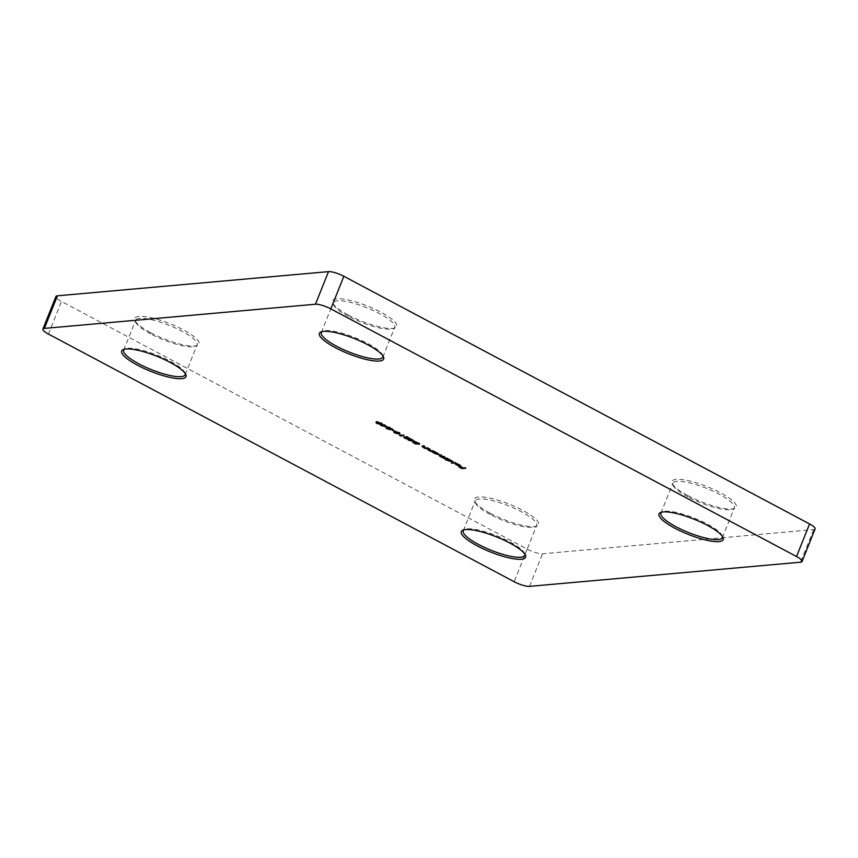 <?xml version="1.0" encoding="UTF-8"?>
<svg xmlns="http://www.w3.org/2000/svg" width="858" height="858" viewBox="0 0 858 858"><rect width="100%" height="100%" fill="white"/><g stroke="black" fill="none" stroke-linecap="round" stroke-linejoin="round"><path stroke-width="0.64" stroke-dasharray="4.29 3.22" d="M815.1 528.914A12.033 2.831 21.8 0 1 813.62 529.601L542.535 553.775A12.033 2.831 21.8 0 1 527.187 549.12L61.465 301.469A12.033 2.831 21.8 0 1 55.942 296.493M150.654 332.679A34.61 8.13 -158.2 0 0 197.34 345.517A34.61 8.13 -158.2 0 0 169.905 323.68A34.61 8.13 -158.2 0 0 134.974 320.581A34.61 8.13 -158.2 0 0 150.654 332.679M348.327 315.047A34.61 8.13 -158.2 0 0 395.012 327.895A34.61 8.13 -158.2 0 0 367.578 306.049A34.61 8.13 -158.2 0 0 332.647 302.949A34.61 8.13 -158.2 0 0 348.327 315.047M687.912 495.624A34.61 8.13 -158.2 0 0 734.598 508.472A34.61 8.13 -158.2 0 0 707.164 486.636A34.61 8.13 -158.2 0 0 672.232 483.526A34.61 8.13 -158.2 0 0 687.912 495.624M490.24 513.256A34.61 8.13 -158.2 0 0 536.926 526.104A34.61 8.13 -158.2 0 0 509.491 504.257A34.61 8.13 -158.2 0 0 474.56 501.158A34.61 8.13 -158.2 0 0 490.24 513.256M688.073 496.921A33.108 7.776 21.8 0 1 673.08 485.349A33.108 7.776 21.8 0 1 672.865 483.247A33.108 7.776 21.8 0 1 706.488 488.32A33.108 7.776 21.8 0 1 734.341 507.829A33.108 7.776 21.8 0 1 732.732 509.212A33.108 7.776 21.8 0 1 688.073 496.921M722.468 536.465A33.108 7.776 -158.2 0 0 722.179 535.606A33.108 7.776 -158.2 0 0 694.54 518.2A33.108 7.776 -158.2 0 0 662.526 511.743A33.108 7.776 -158.2 0 0 661.722 512.162M348.487 316.345A33.108 7.776 21.8 0 1 333.494 304.772A33.108 7.776 21.8 0 1 333.279 302.659A33.108 7.776 21.8 0 1 366.902 307.743A33.108 7.776 21.8 0 1 394.755 327.252A33.108 7.776 21.8 0 1 393.146 328.625A33.108 7.776 21.8 0 1 348.487 316.345M382.882 355.877A33.108 7.776 -158.2 0 0 382.593 355.019A33.108 7.776 -158.2 0 0 354.955 337.612A33.108 7.776 -158.2 0 0 322.94 331.167A33.108 7.776 -158.2 0 0 322.136 331.585M150.815 333.966A33.108 7.776 21.8 0 1 135.821 322.394A33.108 7.776 21.8 0 1 135.607 320.291A33.108 7.776 21.8 0 1 169.23 325.364A33.108 7.776 21.8 0 1 197.083 344.884A33.108 7.776 21.8 0 1 195.474 346.257A33.108 7.776 21.8 0 1 150.815 333.966M185.21 373.509A33.108 7.776 -158.2 0 0 184.92 372.651A33.108 7.776 -158.2 0 0 157.282 355.244A33.108 7.776 -158.2 0 0 125.268 348.788A33.108 7.776 -158.2 0 0 124.464 349.206M490.401 514.553A33.108 7.776 21.8 0 1 475.407 502.981A33.108 7.776 21.8 0 1 475.193 500.868A33.108 7.776 21.8 0 1 508.815 505.952A33.108 7.776 21.8 0 1 536.668 525.461A33.108 7.776 21.8 0 1 535.06 526.833A33.108 7.776 21.8 0 1 490.401 514.553M524.796 554.086A33.108 7.776 -158.2 0 0 524.506 553.228A33.108 7.776 -158.2 0 0 496.868 535.832A33.108 7.776 -158.2 0 0 464.854 529.375A33.108 7.776 -158.2 0 0 464.049 529.794M381.274 422.672C382.647 423.552 382.711 423.991 381.467 423.981L377.348 423.015C375.954 422.125 375.879 421.675 377.102 421.664L381.274 422.672L381.059 423.209M376.34 422.297L376.887 422.211M377.584 422.19L377.713 422.973L380.888 423.68L380.877 422.694L378.861 422.018L377.681 421.975L377.499 423.52M380.662 424.217L380.738 423.048M387.398 426.523L380.813 424.86L384.641 424.517L387.183 427.059M380.813 424.86L380.598 425.407M383.397 424.624L382.357 425.085L385.886 425.954L384.363 424.903M382.657 424.238L382.443 424.774M383.043 424.206L382.829 424.742M383.783 424.592L383.569 425.139M384.641 424.517L384.427 425.064M385.221 424.828L385.006 425.364M384.245 425.075L383.301 425M386.69 427.638L390.369 429.172L387.033 428.163L386.207 427.037L391.441 428.367L388.846 426.748L393.2 429.064L386.808 427.338L387.226 428.689M389.789 428.861L389.575 429.408M390.369 429.172L390.154 429.708M388.459 426.78L388.245 427.327M388.846 426.748L388.62 427.295M393.2 429.064L392.985 429.611M394.916 430.759L392.063 429.472L394.916 430.759L394.701 431.295M392.063 429.472L391.849 430.019M392.449 429.44L392.235 429.987M399.056 432.121C400.418 433 400.482 433.44 399.238 433.44L395.12 432.464C393.736 431.574 393.65 431.124 394.873 431.113L399.056 432.121L398.831 432.657M394.112 431.746L394.659 431.66M395.356 431.638L395.484 432.421L398.659 433.129L398.648 432.142L396.632 431.467L395.452 431.424L395.27 432.968M398.444 433.676L398.509 432.496M400.589 435.317L399.753 434.867L404.064 434.845L400.707 435.145L401.48 436.207M401.694 435.671L400.804 435.853M399.753 434.867L399.538 435.414M403.485 434.534L403.271 435.081M404.064 434.845L403.85 435.392M404.461 437.087L408.14 438.62L404.804 437.612L403.979 436.486L409.212 437.827L406.617 436.196L410.971 438.524L404.579 436.786L404.997 438.138M407.561 438.309L407.346 438.856M408.14 438.62L407.925 439.157M406.231 436.239L406.016 436.776M406.617 436.196L406.392 436.743M410.971 438.524L410.757 439.06M415.047 441.226L408.462 439.564L412.29 439.221L414.832 441.763M408.462 439.564L408.236 440.1M410.306 438.931L410.092 439.478M410.692 438.899L410.467 439.446M411.432 439.296L411.207 439.843M412.29 439.221L412.076 439.757M412.87 439.521L412.644 440.068M412.001 439.607L413.395 441.001M410.896 439.704L413.535 440.658M415.712 443.361L413.084 441.956L416.977 443.178L415.347 441.602L418.908 442.674L419.809 443.811L415.916 441.913L418.243 443.543L415.604 443.64M413.084 441.956L412.859 442.503M413.459 441.924L413.245 442.471M415.647 443.082L415.433 443.629M415.175 442.149L415.347 441.602L415.133 442.149M418.908 442.674L418.683 443.221M416.634 442.803L416.42 443.35M418.243 443.543L418.018 444.09M428.335 447.747L425.6 447.994L423.198 446.739L422.822 445.688L424.217 445.559L422.962 446.074L423.637 446.771L427.756 447.447L428.121 448.294M425.032 447.694L424.807 448.23M421.986 446.417L422.822 445.688L423.058 447.104M424.217 445.559L424.002 446.106M424.796 445.87L424.581 446.417M422.962 446.074L423.637 446.771L422.908 446.203M423.637 446.771L423.412 447.308M425.954 447.554L425.729 448.091M427.756 447.447L427.541 447.983M433.762 450.643L431.038 450.879L428.625 449.635L428.26 448.573L429.654 448.455L428.389 448.959L429.064 449.656L433.193 450.332L433.547 451.179M430.459 450.579L430.244 451.115M427.413 449.302L428.26 448.573L428.485 449.989M429.654 448.455L429.429 448.991M430.223 448.755L430.008 449.302M428.389 448.959L429.064 449.656L428.335 449.088M429.064 449.656L428.85 450.203M431.381 450.439L431.166 450.986M433.193 450.332L432.968 450.879M432.925 451.887L435.081 451.34L438.642 454.086L432.861 452.059M432.357 451.587L432.132 452.123M435.081 451.34L434.867 451.887M435.66 451.64L435.446 452.187M437.623 452.659L437.408 453.206M434.234 451.941L438.073 453.775L437.269 452.681L434.298 451.769L433.783 452.434M435.103 452.863L434.888 453.41M438.073 453.775L437.859 454.322M448.166 458.301L445.431 458.537L439.982 455.673L439.693 454.708L441.173 454.579L441.741 454.879L440.261 455.019L440.411 455.695L444.38 456.284L444.959 456.585L443.565 456.713L443.629 457.4L447.586 457.99L447.951 458.837M444.862 458.236L444.637 458.773M442.095 457.142L442.363 456.52L443.05 457.732M439.982 455.673L439.693 454.708L439.843 456.027M441.173 454.579L440.958 455.115M441.741 454.879L441.527 455.426M440.197 455.19L440.197 456.231M444.38 456.284L444.165 456.831M444.959 456.585L444.734 457.132M443.5 456.885L443.414 457.947M447.586 457.99L447.372 458.537M446.224 459.641L449.485 458.998L453.045 461.743L447.855 459.502L446.16 459.813M445.645 459.341L445.431 459.877M449.485 458.998L449.26 459.534M450.053 459.298L449.839 459.845M452.016 460.317L451.801 460.864M448.627 459.598L452.477 461.432L451.662 460.338L448.702 459.427L448.187 460.092M449.506 460.521L449.292 461.068M452.477 461.432L452.252 461.979M456.145 462.537L451.737 462.58L455.566 462.237L455.93 463.084M451.737 462.58L451.522 463.116M455.566 462.237L455.351 462.773M459.416 464.457L456.756 463.299L459.674 464.392L460.628 465.765L459.18 465.562L455.48 463.577L459.266 464.832M456.756 463.299L456.542 463.846M459.674 464.392L459.459 464.929M455.48 463.577L455.92 463.223L455.705 463.77M460.113 465.454L459.899 466.001M456.016 463.931L459.727 465.454L456.166 463.556L455.845 464.199M458.601 465.208L458.386 465.755M457.142 464.586L456.928 465.133M463.159 467.631L462.205 468.082L459.073 466.42L462.012 467.739L463.159 467.631L460.993 466.248L463.545 467.599L465.358 467.438L465.722 468.286M465.937 467.749L463.052 468.007M459.073 466.42L458.858 466.956M459.459 466.387L459.245 466.924M462.012 467.739L461.786 468.286M460.607 466.28L460.392 466.827M460.993 466.248L460.767 466.784M463.545 467.599L463.32 468.146M465.358 467.438L465.143 467.985M813.62 529.601L800.589 562.194M529.493 586.368L542.535 553.775M527.187 549.12L514.146 581.713M48.434 334.062L61.465 301.469M388.846 427.606L388.62 428.153M406.617 437.054L406.392 437.601M422.822 445.688L422.608 446.235M426.769 447.533L426.555 448.08M428.26 448.573L428.035 449.12M432.207 450.418L431.982 450.965M439.693 454.708L439.478 455.255M443.318 456.381L443.103 456.917M446.439 458.097L446.224 458.633M722.393 537.709L734.341 507.829M660.917 513.116L672.865 483.247M382.807 357.132L394.755 327.252M321.332 332.539L333.279 302.659M185.135 374.753L197.083 344.884M123.659 350.171L135.607 320.291M524.721 555.34L536.668 525.461M463.245 530.748L475.193 500.868M195.474 346.257L197.34 345.517M135.821 322.394L134.974 320.581M125.268 348.788L123.402 349.528M184.92 372.651L185.768 374.474M393.146 328.625L395.012 327.895M333.494 304.772L332.647 302.949M322.94 331.167L321.074 331.896M382.593 355.019L383.44 356.842M732.732 509.212L734.598 508.472M673.08 485.349L672.232 483.526M662.526 511.743L660.66 512.483M722.179 535.606L723.026 537.419M535.06 526.833L536.926 526.104M475.407 502.981L474.56 501.158M464.854 529.375L462.988 530.105M524.506 553.228L525.353 555.051M376.029 422.501L376.244 421.964M381.435 423.981L381.66 423.444M385.682 427.713L385.907 427.166M386.4 427.97L386.615 427.423M393.801 431.96L394.015 431.413M399.206 433.429L399.431 432.893M403.464 437.162L403.678 436.615M404.172 437.419L404.386 436.872M414.768 442.299L414.982 441.763M422.672 446.686L422.887 446.139M428.099 449.571L428.314 449.034M438.878 455.437L439.103 454.89M439.553 455.684L439.768 455.137M442.771 457.4L442.996 456.853M455.255 463.964L455.48 463.417"/><path stroke-width="1.29" d="M459.899 466.001L456.542 463.846L459.459 464.929L460.414 466.312L458.966 466.109L455.266 464.124L459.899 466.001L460.392 465.326M460.8 466.141L459.18 465.562M446.01 460.188L449.26 459.534L452.831 462.29L446.16 459.813M453.206 462.119L452.574 461.733M432.711 452.434L434.867 451.887L438.427 454.633L434.556 453.442L432.861 452.059M438.813 454.461L438.17 454.075M428.121 448.294L425.386 448.541L422.983 447.286L422.608 446.235L424.581 446.417L422.747 446.621L423.412 447.308L428.121 448.294M421.986 446.417L422.608 446.235M422.908 446.203L423.412 447.308M414.832 441.763L408.236 440.1L412.076 439.757L414.832 441.763M401.48 436.207L399.538 435.414L403.85 435.392L400.493 435.682L401.48 436.207M394.701 431.295L391.849 430.019L394.701 431.295M387.183 427.059L380.598 425.407L384.427 425.064L387.183 427.059M57.411 295.806L44.38 328.399A12.033 2.831 -158.2 0 0 42.9 329.086L55.942 296.493A12.033 2.831 21.8 0 1 57.411 295.806L328.507 271.632A12.033 2.831 21.8 0 1 343.854 276.287L330.813 308.88L796.535 556.531L809.566 523.938A12.033 2.831 21.8 0 1 815.1 528.914L802.058 561.507A12.033 2.831 -158.2 0 0 796.535 556.531M330.813 308.88A12.033 2.831 -158.2 0 0 315.465 304.225L328.507 271.632M44.38 328.399L315.465 304.225M42.9 329.086A12.033 2.831 -158.2 0 0 48.434 334.062L514.146 581.713A12.033 2.831 -158.2 0 0 529.493 586.368L800.589 562.194A12.033 2.831 -158.2 0 0 802.058 561.507M477.198 545.849A34.61 8.13 21.8 0 1 462.988 530.105A34.61 8.13 21.8 0 1 496.46 536.861A34.61 8.13 21.8 0 1 525.353 555.051A34.61 8.13 21.8 0 1 511.582 558.408A34.61 8.13 21.8 0 1 477.198 545.849M674.871 528.217A34.61 8.13 21.8 0 1 660.66 512.483A34.61 8.13 21.8 0 1 694.133 519.229A34.61 8.13 21.8 0 1 723.026 537.419A34.61 8.13 21.8 0 1 709.255 540.776A34.61 8.13 21.8 0 1 674.871 528.217M335.285 347.64A34.61 8.13 21.8 0 1 321.074 331.896A34.61 8.13 21.8 0 1 354.547 338.653A34.61 8.13 21.8 0 1 383.44 356.842A34.61 8.13 21.8 0 1 369.669 360.199A34.61 8.13 21.8 0 1 335.285 347.64M137.612 365.272A34.61 8.13 21.8 0 1 123.402 349.528A34.61 8.13 21.8 0 1 156.875 356.274A34.61 8.13 21.8 0 1 185.768 374.474A34.61 8.13 21.8 0 1 171.997 377.82A34.61 8.13 21.8 0 1 137.612 365.272M381.059 423.209C382.432 424.088 382.486 424.528 381.242 424.528L377.134 423.562C375.74 422.672 375.654 422.222 376.887 422.211L381.059 423.209M382.142 424.227L381.242 424.528L381.435 423.991M376.029 422.501L376.887 422.211M387.226 428.689L390.154 429.708L386.808 428.71L385.982 427.584L391.227 428.914L388.62 427.295L392.985 429.611L386.593 427.885L387.226 428.689L386.69 427.638M398.831 432.657C400.203 433.547 400.257 433.987 399.013 433.976L394.905 433.011C393.511 432.121 393.425 431.671 394.659 431.66L398.831 432.657M399.914 433.676L399.013 433.976L399.431 432.893M393.801 431.96L394.659 431.66M404.997 438.138L407.925 439.157L404.59 438.159L403.753 437.033L408.998 438.363L406.392 436.743L410.757 439.06L404.365 437.333L404.997 438.138L404.461 437.087M419.015 444.047L415.69 442.449L418.018 444.09L415.497 443.897L412.859 442.503L416.752 443.725L415.133 442.149L418.683 443.221L419.594 444.358L419.337 443.414M433.547 451.179L430.823 451.426L428.41 450.171L428.035 449.12L430.008 449.302L428.174 449.506L428.85 450.203L433.547 451.179M427.413 449.302L428.035 449.12M428.335 449.088L428.85 450.203M447.951 458.837L445.216 459.084L439.768 456.209L439.478 455.255L441.527 455.426L440.047 455.555L440.197 456.231L444.734 457.132L443.35 457.26L443.414 457.947L447.951 458.837M439.843 456.027L439.478 455.255M440.197 455.19L440.197 456.231M443.5 456.885L443.414 457.947M455.93 463.084L451.522 463.116L455.93 463.084M465.722 468.286L461.979 468.618L458.858 466.956L461.786 468.286L462.945 468.178L460.767 466.784L463.32 468.146L465.722 468.286M343.854 276.287L809.566 523.938M661.722 512.162A33.108 7.776 -158.2 0 0 660.917 513.116A33.108 7.776 -158.2 0 0 676.125 526.801A33.108 7.776 -158.2 0 0 722.393 537.709A33.108 7.776 -158.2 0 0 722.468 536.465M322.136 331.585A33.108 7.776 -158.2 0 0 321.332 332.539A33.108 7.776 -158.2 0 0 336.54 346.224A33.108 7.776 -158.2 0 0 382.807 357.132A33.108 7.776 -158.2 0 0 382.882 355.877M124.464 349.206A33.108 7.776 -158.2 0 0 123.659 350.171A33.108 7.776 -158.2 0 0 138.867 363.846A33.108 7.776 -158.2 0 0 185.135 374.753A33.108 7.776 -158.2 0 0 185.21 373.509M464.049 529.794A33.108 7.776 -158.2 0 0 463.245 530.748A33.108 7.776 -158.2 0 0 478.453 544.433A33.108 7.776 -158.2 0 0 524.721 555.34A33.108 7.776 -158.2 0 0 524.796 554.086M382.035 423.895L381.467 423.981M377.348 423.015C375.954 422.125 375.879 421.675 377.102 421.664M377.681 421.975L377.713 422.973M377.499 423.52L380.662 424.217L380.662 423.241L378.635 422.565L377.456 422.511L377.499 423.52L377.584 422.19M380.738 423.048L380.662 424.217M382.282 425.257L385.671 426.501L382.132 425.622M387.033 428.163L386.207 427.037M399.807 433.344L399.238 433.44M395.12 432.464C393.736 431.574 393.65 431.124 394.873 431.113M395.452 431.424L395.484 432.421M395.27 432.968L398.444 433.676L398.434 432.689L396.417 432.014L395.227 431.971L395.27 432.968L395.356 431.638M398.509 432.496L398.444 433.676M404.804 437.612L403.979 436.486M409.931 439.961L413.32 441.194L409.781 440.326M416.151 442.782L415.347 441.602M415.916 441.913L416.634 442.803M423.198 446.739L422.822 445.688M422.962 446.074L423.637 446.771M428.625 449.635L428.26 448.573M428.389 448.959L429.064 449.656M434.234 451.941L433.783 452.434L433.998 451.898M437.119 453.056L434.084 452.305L434.888 453.41L437.859 454.322L438.341 453.657M437.859 454.322L437.044 453.217M443.189 457.378L442.363 456.52M439.982 455.673L439.693 454.708M448.627 459.598L448.187 460.092L448.402 459.556M451.512 460.714L448.477 459.963L449.292 461.068L452.252 461.979L452.745 461.304M452.252 461.979L451.447 460.875M459.577 465.83L455.845 464.199L456.07 463.663M456.016 463.931L456.928 465.133L459.502 466.001M376.726 422.769L376.952 422.233M381.435 423.981L381.66 423.444M386.4 427.97L386.615 427.423M394.508 432.218L394.723 431.681M404.172 437.419L404.386 436.872M422.672 446.686L422.887 446.139M428.099 449.571L428.314 449.034M439.553 455.684L439.768 455.137M442.771 457.4L442.996 456.853"/></g></svg>
